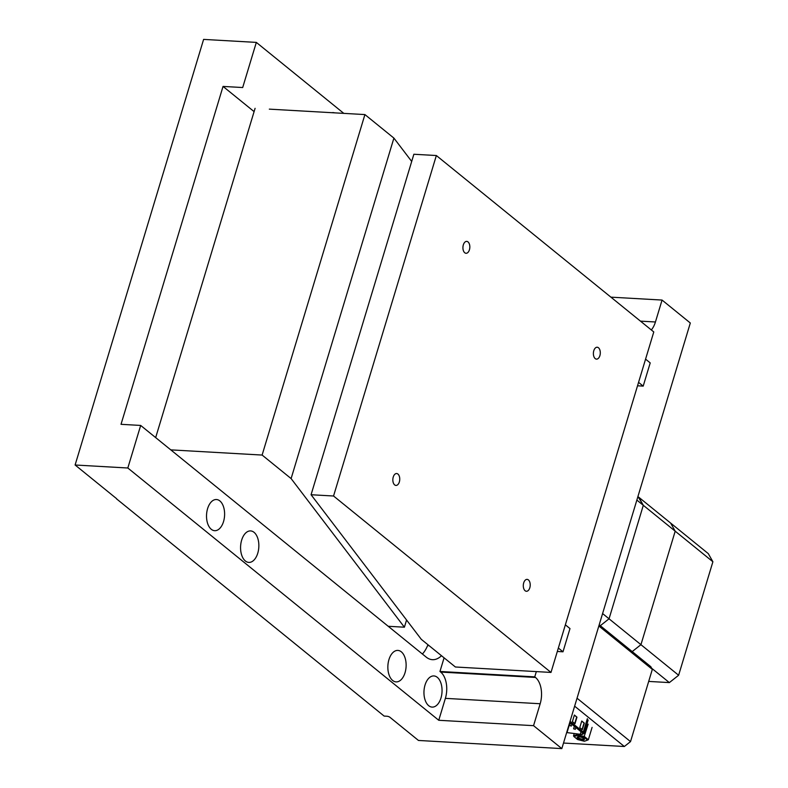 <?xml version="1.0" encoding="UTF-8"?>
<svg xmlns="http://www.w3.org/2000/svg" width="788" height="788" viewBox="0 0 788 788"><rect width="100%" height="100%" fill="white"/><g stroke="black" fill="none" stroke-linecap="round" stroke-linejoin="round"><path stroke-width="1.18" d="M573.979 728.762L575.25 729.373L573.979 728.762M569.97 725.512L571.241 726.112L569.97 725.512M574.383 715.051L572.403 721.601L574.984 723.699L576.964 717.149L574.383 715.051M581.741 721.03L579.771 727.58L582.342 729.668L584.322 723.118L581.741 721.03M576.964 717.149L574.324 715.228M574.738 723.502L576.668 717.129M584.322 723.118L581.692 721.207M582.105 729.471L584.026 723.098M566.67 732.554A4.472 1.399 -163.2 0 0 567.005 732.604L580.254 734.278A4.472 1.399 -163.2 0 0 582.864 733.766A4.472 1.399 -163.2 0 0 582.224 732.682L569.694 722.517M584.41 739.282A3.773 1.182 16.8 0 1 580.914 739.617A3.773 1.182 16.8 0 1 577.151 737.41A3.773 1.182 16.8 0 1 577.486 736.947A3.773 1.182 16.8 0 1 581.12 737.213A3.773 1.182 16.8 0 1 584.302 739.006A3.773 1.182 16.8 0 1 584.41 739.282M577.909 736.819A3.211 1.005 -163.2 0 0 577.87 736.908A3.211 1.005 -163.2 0 0 577.86 737.036A3.211 1.005 -163.2 0 0 580.845 738.858A3.211 1.005 -163.2 0 0 584.006 738.76A3.211 1.005 -163.2 0 0 584.026 738.661M574.196 733.687L573.526 735.923L576.993 734.633L584.41 736.544L588.35 739.745L587.572 740.099L583.957 737.164L577.171 735.421L573.999 736.603L577.604 739.528L584.391 741.272L587.572 740.099M577.171 734.061L577.171 735.421M588.153 724.162L583.957 737.164M592.093 727.363L588.35 739.745M573.999 736.603L573.526 735.923M637.925 496.538L643.313 505.305L609.045 618.797L600.318 625.711L609.045 618.797L643.313 505.305L636.862 500.075M602.593 613.566L678.626 675.257L669.357 682.595L648.691 681.423M599.195 624.805L650.79 666.668L652.326 669.376L630.518 741.606L624.342 746.502L563.499 743.045M577.043 698.207L630.518 741.606M652.326 669.376L598.841 625.987M624.342 746.502L574.629 706.166M712.894 561.755L675.198 531.181L670.598 523.045L708.294 553.629L712.894 561.755L678.626 675.257M675.198 531.181L640.94 644.673L632.203 651.587L640.94 644.673L675.198 531.181L643.313 505.305L638.713 497.179L670.598 523.045L675.198 531.181M669.357 682.595L651.706 668.283M405.042 672.686A15.77 9.111 93.3 0 0 397.881 650.415A15.77 9.111 93.3 0 0 388.937 659.625A15.77 9.111 93.3 0 0 396.098 681.896A15.77 9.111 93.3 0 0 405.042 672.686M257.765 553.196A15.77 9.111 93.3 0 0 250.604 530.915A15.77 9.111 93.3 0 0 241.66 540.125A15.77 9.111 93.3 0 0 248.821 562.405A15.77 9.111 93.3 0 0 257.765 553.196M223.536 521.577A15.612 9.023 93.3 0 0 216.454 499.523A15.612 9.023 93.3 0 0 207.599 508.634A15.612 9.023 93.3 0 0 214.681 530.688A15.612 9.023 93.3 0 0 223.536 521.577M334.575 112.851A15.612 9.023 93.3 0 0 333.265 112.605A15.612 9.023 93.3 0 0 331.945 112.704M440.975 697.991A15.612 9.023 93.3 0 0 433.892 675.937A15.612 9.023 93.3 0 0 425.027 685.058A15.612 9.023 93.3 0 0 432.119 707.102A15.612 9.023 93.3 0 0 440.975 697.991M441.487 655.715A28.378 16.4 -86.7 0 1 432.415 659.674A28.378 16.4 -86.7 0 1 426.239 657.133L140.678 425.441L127.823 468.003L438.758 720.281L445.378 698.355A19.867 11.485 93.3 0 0 440.679 672.065L439.96 671.475L534.756 676.862L535.485 677.453A19.867 11.485 93.3 0 1 540.174 703.743L533.555 725.669L561.824 748.6L690.318 323.001L662.058 300.061L610.907 297.155M444.077 657.822L439.96 671.475M343.804 113.373L256.327 42.394L203.609 39.4L75.106 464.999L127.823 468.003M116.713 498.991L384.13 716.075L386.898 716.233A2.265 0.709 16.8 0 1 389.912 717.277L418.467 740.454L561.824 748.6M438.758 720.281L533.555 725.669M116.683 499.08A2.265 0.709 16.8 0 0 116.703 499.04A2.265 0.709 16.8 0 0 116.378 498.489L75.106 464.999M651.321 329.945A19.867 11.485 93.3 0 0 655.439 321.987L662.058 300.061M536.342 671.593L534.756 676.862M256.327 42.394L242.694 87.537L223.043 86.424L121.027 424.318L140.678 425.441M428.022 644.791L427.776 645.589M254.091 111.61L223.043 86.424M422.398 654.02A28.378 16.4 93.3 0 0 427.598 645.579L429.096 645.668M388.218 626.283L404.402 627.209L406.569 620.008M411.7 161.441L393.901 138.097L364.913 114.575L269.329 109.138M404.402 627.209L291.107 478.582L393.901 138.097M291.107 478.582L262.118 455.06L364.913 114.575M155.669 437.606L255.085 108.33M262.118 455.06L170.779 449.869M399.339 481.951A5.959 3.447 93.3 0 0 396.63 473.529A5.959 3.447 93.3 0 0 393.251 477.006A5.959 3.447 93.3 0 0 395.95 485.428A5.959 3.447 93.3 0 0 399.339 481.951M599.885 355.654A5.959 3.447 93.3 0 0 597.176 347.232A5.959 3.447 93.3 0 0 593.797 350.709A5.959 3.447 93.3 0 0 596.506 359.131A5.959 3.447 93.3 0 0 599.885 355.654M529.802 587.799A5.959 3.447 93.3 0 0 527.093 579.377A5.959 3.447 93.3 0 0 523.705 582.864A5.959 3.447 93.3 0 0 526.414 591.276A5.959 3.447 93.3 0 0 529.802 587.799M469.421 249.806A5.959 3.447 93.3 0 0 466.723 241.384A5.959 3.447 93.3 0 0 463.334 244.861A5.959 3.447 93.3 0 0 466.043 253.283A5.959 3.447 93.3 0 0 469.421 249.806M311.073 494.736L421.314 639.354L455.385 666.993L550.989 672.43L653.784 331.945L436.355 155.531L413.867 154.251L311.073 494.736L333.551 496.007L436.355 155.531M550.989 672.43L333.551 496.007M565.36 624.825L569.99 628.578L562.987 651.794L557.313 651.469M562.987 651.794L558.347 648.031M637.531 385.795L643.195 386.12L650.208 362.904L645.569 359.141M643.195 386.12L638.566 382.357M587.355 718.646L583.307 732.082L570.059 721.335M569.754 722.34L582.519 732.702A0.719 0.542 -50.9 0 0 583.307 732.082A5.546 1.743 16.8 0 1 584.095 733.431L588.153 719.996M580.628 734.446L584.095 733.431M582.519 732.702C583.829 734.032 583.12 734.603 580.392 734.416M580.254 734.278L581.032 731.717M569.98 722.754L567.005 732.604M440.679 672.065L535.485 677.453M640.457 321.14L655.439 321.987M445.378 698.355L540.174 703.743M575.25 729.373L575.821 727.491M571.241 726.112L571.802 724.231M573.595 728.87L574.363 726.309M569.576 725.62L570.354 723.049"/></g></svg>
